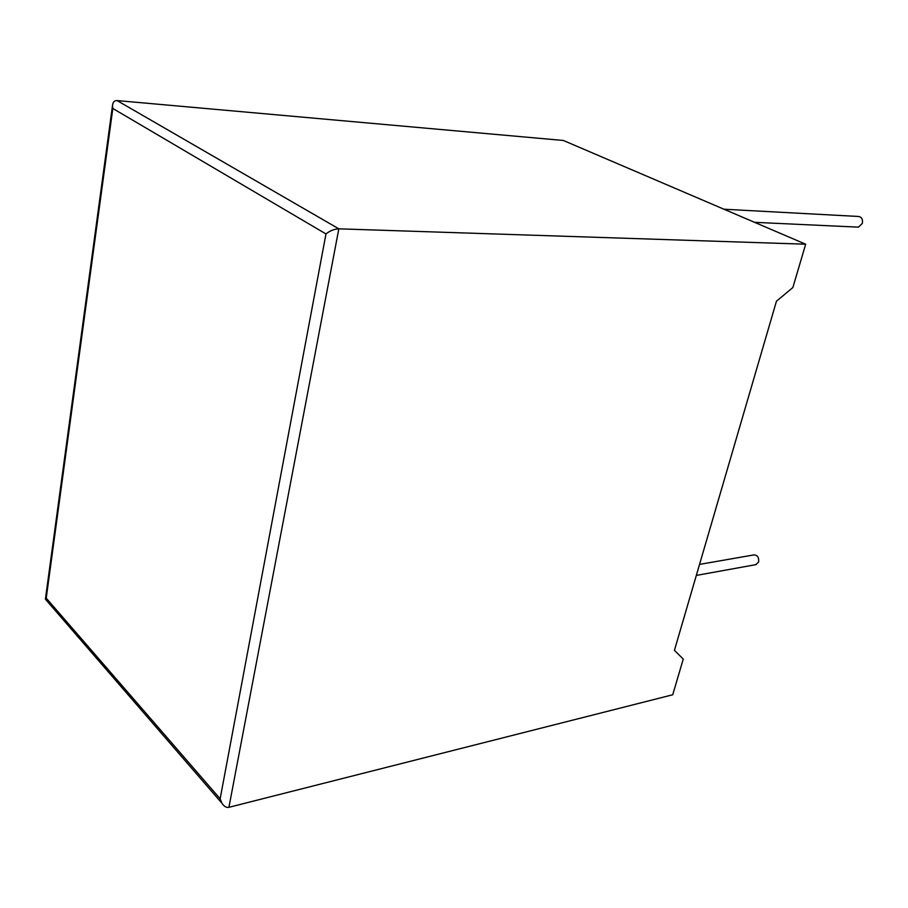 <?xml version="1.0" encoding="UTF-8"?>
<svg xmlns="http://www.w3.org/2000/svg" width="908" height="908" viewBox="0 0 908 908"><rect width="100%" height="100%" fill="white"/><g stroke="black" fill="none" stroke-linecap="round" stroke-linejoin="round"><path stroke-width="1.36" d="M755.785 564.651L758.623 561.995C759.077 557.444 757.51 555.083 753.901 554.913L699.546 564.401M723.914 209.215L858.037 216.444C861.567 216.774 862.997 219.112 862.316 223.447L858.446 227.148L857.231 227.091M683.259 659.072L672.726 694.768L228.918 807.314C226.501 807.882 224.174 806.52 221.927 803.228L220.145 798.813L325.972 233.946C329.979 230.746 334.269 229.043 338.832 228.827L805.668 244.207L792.877 287.53L776.454 301.218L674.428 650.344L683.259 659.072M45.911 599.757L45.4 599.166L112.49 105.612C112.842 102.116 114.374 100.436 117.075 100.572L563.346 140.468L805.668 244.207M45.479 598.928L46.229 598.134L220.145 798.813M112.49 105.612L112.819 108.472L46.229 598.134M117.075 100.572L338.832 228.827L228.918 807.314M325.972 233.946L112.819 108.472M756.239 564.572L696.322 575.422M858.446 227.148L754.548 222.324M45.4 599.166L221.927 803.228"/></g></svg>

